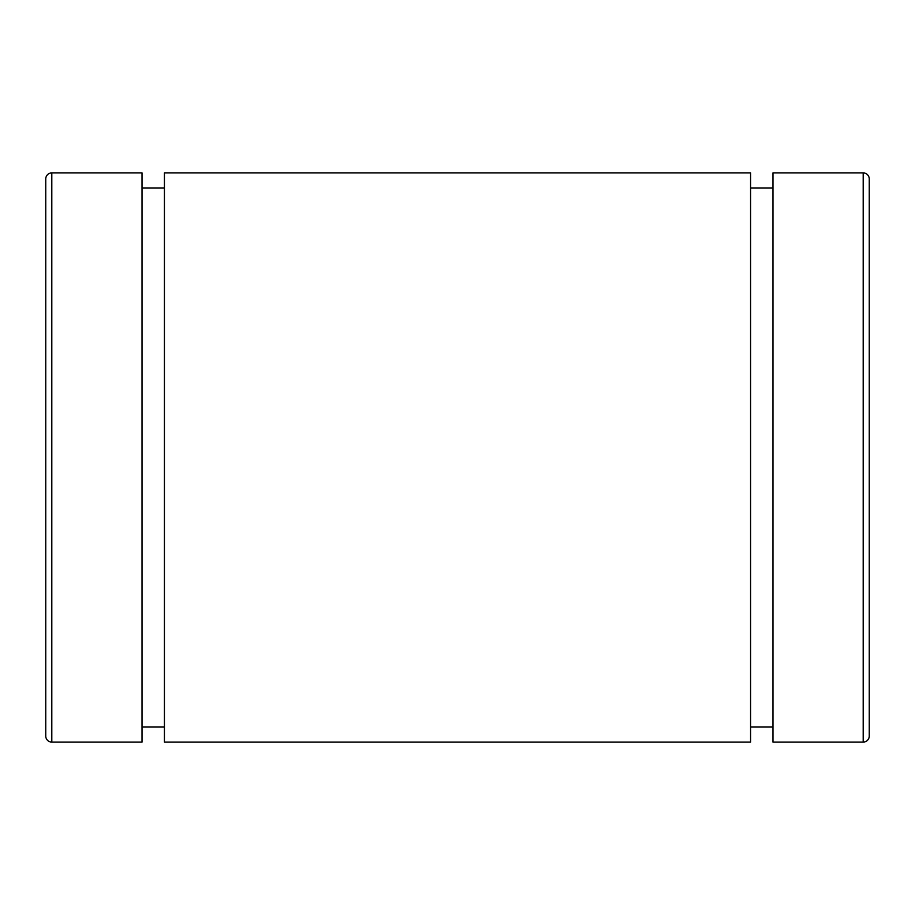 <?xml version="1.0" encoding="UTF-8"?>
<svg xmlns="http://www.w3.org/2000/svg" width="915" height="915" viewBox="0 0 915 915"><rect width="100%" height="100%" fill="white"/><g stroke="black" fill="none" stroke-linecap="round" stroke-linejoin="round"><path stroke-width="1.37" d="M869.25 178.963L869.25 736.037A6.05 6.05 0 0 1 863.2 742.088L772.969 742.088L772.969 172.912L863.2 172.912A6.05 6.05 0 0 1 869.25 178.963L869.25 381.807M869.25 736.037L869.25 533.193M45.75 736.037L45.75 178.963A6.05 6.05 0 0 1 51.8 172.912L51.8 742.088A6.05 6.05 0 0 1 45.75 736.037L45.75 639.15M772.969 188.044L750.575 188.044M772.969 726.956L750.575 726.956M750.575 742.088L750.575 172.912L164.425 172.912L164.425 742.088L750.575 742.088M164.425 188.044L142.031 188.044M164.425 726.956L142.031 726.956M51.8 742.088L142.031 742.088L142.031 172.912L51.8 172.912M863.2 742.088L863.2 172.912"/></g></svg>
